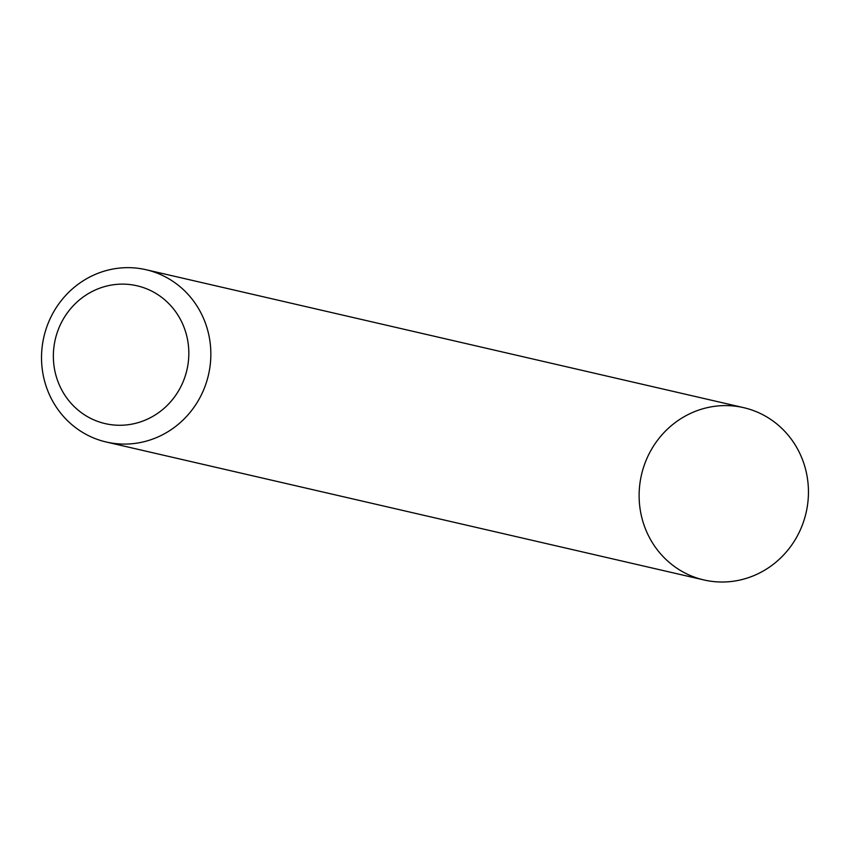 <?xml version="1.0" encoding="UTF-8"?>
<svg xmlns="http://www.w3.org/2000/svg" width="851" height="851" viewBox="0 0 851 851"><rect width="100%" height="100%" fill="white"/><g stroke="black" fill="none" stroke-linecap="round" stroke-linejoin="round"><path stroke-width="1.28" d="M146.074 269.724L743.678 407.661A88.408 84.462 103 0 1 808.45 491.389A88.408 84.462 103 0 1 703.905 579.946L106.301 442.02A88.408 84.462 103 0 1 43.89 336.879A88.408 84.462 103 0 1 146.074 269.724A88.408 84.462 103 0 1 210.846 353.463A88.408 84.462 103 0 1 106.301 442.02M188.826 352.771A70.729 67.569 103 0 1 87.653 416.756A70.729 67.569 103 0 1 86.802 294.563A70.729 67.569 103 0 1 188.826 352.771M808.45 491.389A88.408 84.462 103 0 1 681.991 571.383A88.408 84.462 103 0 1 680.928 418.639A88.408 84.462 103 0 1 808.45 491.389"/></g></svg>
